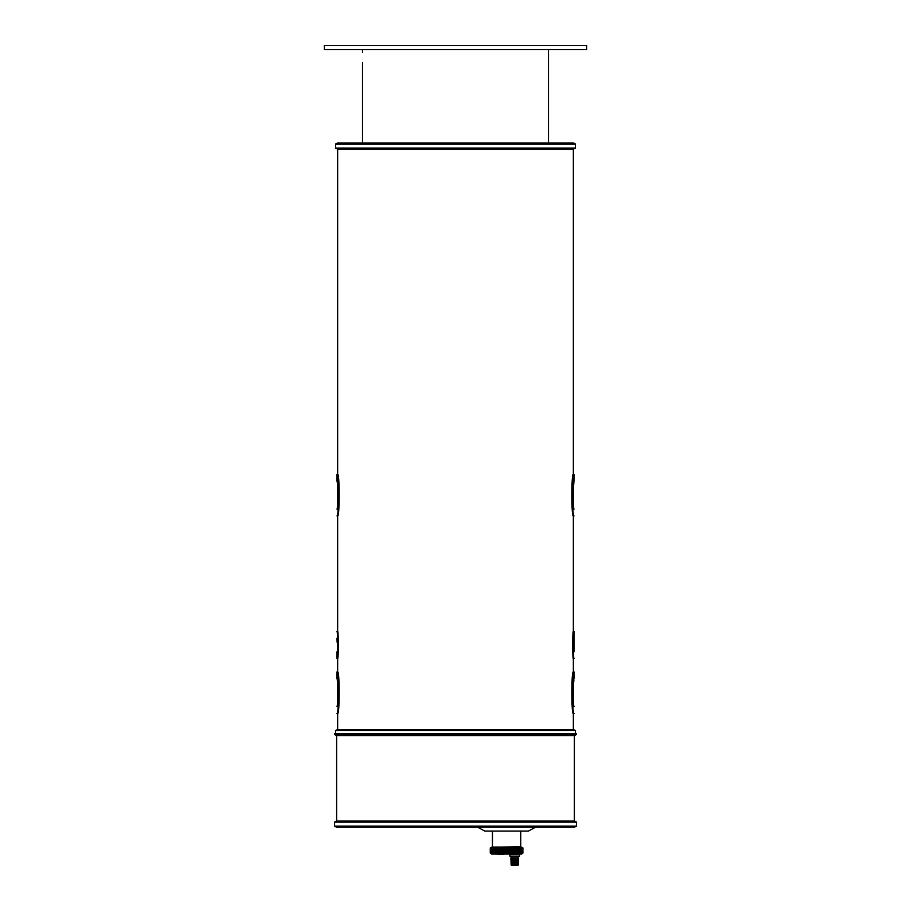 <?xml version="1.0" encoding="UTF-8"?>
<svg xmlns="http://www.w3.org/2000/svg" width="911" height="911" viewBox="0 0 911 911"><rect width="100%" height="100%" fill="white"/><g stroke="black" fill="none" stroke-linecap="round" stroke-linejoin="round"><path stroke-width="1.37" d="M548.49 142.959L548.49 49.638M362.51 62.586L362.51 142.959M324.373 49.638L586.627 49.638L586.627 45.55L324.373 45.55L324.373 49.638M520.728 831.265L520.728 846.729L521.582 847.219L491.598 847.264M522.834 847.834L490.369 847.822A53.305 36.577 90 0 1 490.528 847.651L490.528 847.651A53.305 37.579 -90 0 0 490.38 847.811L490.369 847.811M490.562 847.651L490.562 847.651A53.305 33.422 90 0 0 490.414 847.811L490.562 853.505M490.642 847.731L490.642 847.651A53.305 40.426 -90 0 0 490.46 847.811L490.642 853.391M490.835 847.788L490.835 847.651A53.305 43.033 -90 0 0 490.642 847.811L490.835 853.277M491.131 847.879L491.131 847.651A53.305 45.368 -90 0 0 490.927 847.811L491.131 853.015M491.678 847.651L491.519 847.651A53.305 47.418 -90 0 0 491.302 847.811L491.678 853.505L491.678 847.651A53.305 18.96 90 0 0 491.598 847.811L491.598 847.811M492.191 847.651L491.997 847.651A53.305 49.183 -90 0 0 491.781 847.811L492.191 853.505L492.191 847.651A53.305 14.986 90 0 0 492.122 847.811L492.122 847.811M492.566 853.505L492.566 847.651A53.305 50.652 -90 0 0 492.35 847.811L492.35 853.208L492.794 852.707L493.477 853.505L493.227 847.651A53.305 51.802 -90 0 0 492.999 847.811L492.749 847.811A53.305 10.932 90 0 1 492.794 847.651L492.794 847.651M492.999 853.208L492.749 847.811M494.252 847.651L493.967 847.651A53.305 52.622 -90 0 0 493.739 847.811L494.252 853.505L494.252 847.651A53.305 2.631 90 0 0 494.24 847.811L494.24 847.834M519.19 847.651L519.19 847.651A53.305 4.02 90 0 1 519.213 847.811L518.906 847.811A53.305 52.997 -90 0 0 518.678 847.651L518.04 847.811A53.305 53.282 -90 0 0 517.812 847.651L517.482 847.651A53.305 4.35 90 0 0 517.459 847.811L517.106 847.811A53.305 53.248 90 0 0 516.879 847.651L516.526 847.651A53.305 8.506 90 0 0 516.48 847.811L516.104 847.811A53.305 52.872 90 0 0 515.877 847.651L515.501 847.651A53.305 12.606 90 0 0 515.444 847.811L515.045 847.811A53.305 52.178 90 0 0 514.817 847.651L514.419 847.651A53.305 16.637 90 0 0 514.351 847.811L513.929 847.811A53.305 51.164 90 0 0 513.713 847.651L513.303 847.651A53.305 20.554 90 0 0 513.212 847.811L512.779 847.811A53.305 49.82 90 0 0 512.551 847.651L512.13 847.651A53.305 24.346 90 0 0 512.028 847.811L511.583 847.811A53.305 48.181 90 0 0 511.367 847.651L510.934 847.651A53.305 28.002 90 0 0 510.809 847.811L510.354 847.811A53.305 46.245 90 0 0 510.149 847.651L509.704 847.651A53.305 31.475 90 0 0 509.568 847.811L509.101 847.811A53.305 44.024 90 0 0 508.907 847.651L508.463 847.651A53.305 34.755 90 0 0 508.304 847.811L507.837 847.811A53.305 41.53 90 0 0 507.655 847.651L507.199 847.651A53.305 37.818 90 0 0 507.04 847.811L506.562 847.811A53.305 38.774 90 0 0 506.391 847.651L505.947 847.651A53.305 40.642 90 0 0 505.764 847.811L505.298 847.811A53.305 35.791 90 0 0 505.138 847.651L504.683 847.651A53.305 43.227 90 0 0 504.5 847.811L504.022 847.811A53.305 32.58 90 0 0 503.885 847.651L503.441 847.651A53.305 45.539 90 0 0 503.236 847.811L502.781 847.811A53.305 29.163 90 0 0 502.656 847.651L502.212 847.651A53.305 47.577 90 0 0 502.007 847.811L501.551 847.811A53.305 25.576 90 0 0 501.437 847.651L501.016 847.651A53.305 49.319 90 0 0 500.799 847.811L500.355 847.811A53.305 21.83 90 0 0 500.264 847.651L499.854 847.651A53.305 50.754 90 0 0 499.627 847.811L499.205 847.811A53.305 17.947 90 0 0 499.126 847.651L498.727 847.651A53.305 51.87 90 0 0 498.499 847.811L498.089 847.811A53.305 13.95 90 0 0 498.032 847.651L497.657 847.651A53.305 52.679 90 0 0 497.417 847.811L497.03 847.811A53.305 9.873 90 0 0 496.996 847.651L496.632 847.651A53.305 53.157 90 0 0 496.404 847.811L496.039 847.811A53.305 5.728 90 0 0 496.017 847.651L495.675 847.651A53.305 53.305 -90 0 0 495.447 847.811L495.106 847.811A53.305 1.549 90 0 0 495.094 847.651L494.787 847.651A53.305 53.134 -90 0 0 494.548 847.811L494.787 853.505L495.208 852.707L495.675 853.505L496.153 852.707L496.632 853.505L497.178 852.707L497.657 853.505L498.249 852.707L498.727 853.505L499.376 852.707L499.854 853.505L500.549 852.707L501.016 853.505L501.756 852.707L502.212 853.505L502.986 852.707L503.441 853.505L504.25 852.707L504.683 853.505L505.525 852.707L505.947 853.505L506.801 852.707L507.199 853.505L508.087 852.707L508.463 853.505L509.351 852.707L509.704 853.505L510.604 852.707L510.934 853.505L511.834 852.707L512.13 853.505L513.03 852.707L513.303 853.505L514.191 852.707L514.419 853.505L515.296 852.707L515.501 853.505L516.355 852.707L516.879 853.505L517.346 852.707L517.812 853.505L518.279 852.707L518.678 853.505L519.133 852.707L519.19 853.505M519.213 847.811L518.906 853.208M519.475 847.651A53.305 52.382 -90 0 1 519.703 847.811L519.475 853.505L519.475 847.651M519.976 847.811L519.976 847.811A53.305 8.176 90 0 0 519.93 847.651L520.181 847.651A53.305 51.449 -90 0 1 520.409 847.811L519.93 853.505L519.93 847.651M520.75 847.617L520.807 847.651A53.305 50.196 -90 0 1 521.035 847.811L521.172 853.505M521.24 847.811L521.24 847.811A53.305 16.318 90 0 0 521.172 847.651L521.354 847.651A53.305 48.636 -90 0 1 521.57 847.811L521.354 853.505L521.172 847.651M521.741 847.811L521.741 847.811A53.305 20.247 90 0 0 521.65 847.651L521.809 847.651A53.305 46.768 -90 0 1 522.014 847.811L521.65 853.505L521.65 847.651M522.151 847.811L522.151 847.811A53.305 24.05 90 0 0 522.049 847.651L522.162 847.651A53.305 44.628 -90 0 1 522.356 847.811L522.162 853.151M522.458 847.811L522.458 847.811A53.305 27.706 90 0 0 522.345 847.651L522.424 847.651A53.305 42.202 -90 0 1 522.607 847.811L522.538 853.505M522.675 847.811L522.675 847.811A53.305 31.202 90 0 0 522.538 847.651L522.584 847.651A53.305 39.515 -90 0 1 522.755 847.811L522.868 852.707M522.812 847.811A53.305 36.577 -90 0 0 522.652 847.651L522.652 847.651A53.305 34.493 90 0 1 522.789 847.811L522.812 853.208M520.807 847.651L521.035 853.208M521.741 847.913L521.57 853.208M490.346 853.151L491.633 854.074L521.548 854.074L522.834 853.151M509.864 854.211L519.657 854.211L519.646 856.112L509.887 856.112L509.727 854.074L514.761 854.074M500.412 854.074L504.147 854.074M503.737 854.313L502.758 854.313M496.916 854.142L503.931 854.245L498.146 854.313M517.596 865.04L517.869 857.82L517.596 865.04L517.516 857.82L516.879 865.04A9.907 9.884 -115 0 1 516.753 865.108L516.617 865.108A9.907 3.428 -88.3 0 1 516.583 865.04L516.184 865.108A9.907 4.692 -88.2 0 1 516.127 865.04L515.728 865.108A9.907 5.865 -88 0 1 515.649 865.04L514.749 865.108A9.907 7.835 -87.4 0 1 514.658 865.04L514.396 857.82L514.26 865.108A9.907 8.598 -86.8 0 1 514.157 865.04L513.781 865.108A9.907 9.201 -85.7 0 1 513.667 865.04L513.326 865.108A9.907 9.622 -83.3 0 1 513.2 865.04L512.893 865.108A9.907 9.85 -74.3 0 1 512.768 865.04L511.162 865.006L510.877 857.82L511.333 865.108M516.958 865.006L516.89 857.82L516.879 865.04M516.753 865.108L516.89 857.82L516.457 865.04M516.07 865.006L515.956 857.82L515.99 865.04M515.592 865.006L515.444 857.82L515.512 865.04M515.091 865.006L514.92 857.82L515.011 865.04M514.396 857.82L514.02 865.04M513.941 865.108L513.872 857.82L513.531 865.04M513.121 865.006L512.893 857.82L513.075 865.04M512.688 865.006L512.46 857.82L512.654 865.04M512.289 865.006L512.062 857.82L512.267 865.04M511.754 857.82L511.925 865.04M518.382 865.006L518.598 857.82L518.359 865.04L511.526 865.313M518.097 865.04L518.325 857.82L517.676 865.108A9.839 0.638 -88.4 0 0 517.687 865.051L517.904 857.82L517.881 865.04M511.697 856.112L511.697 857.82L510.957 857.82L511.208 865.04L510.912 857.82L511.128 865.006M511.276 857.82L511.481 865.04M511.117 857.82L511.253 865.006M511.47 865.108L511.23 857.82M511.652 865.006L511.515 857.82L511.72 865.04M512.141 865.108L511.959 857.82L512.255 865.108M512.494 865.108L512.335 857.82L512.62 865.108M512.893 865.108L512.756 857.82L513.03 865.108M513.326 865.108L513.223 857.82L513.474 865.108M513.667 865.04L513.44 857.82M514.157 865.04L513.952 857.82M514.92 865.108L514.92 857.82L514.658 865.04M515.239 865.108L515.284 857.82L515.398 865.108M515.728 865.108L515.797 857.82L515.877 865.108M516.184 865.108L516.298 857.82L516.332 865.108M516.583 865.04L516.56 857.82M516.992 865.04L517.311 857.82L517.141 865.108M517.368 865.04L517.676 857.82L517.482 865.108M517.835 856.112L517.79 857.82M517.949 865.04L518.097 857.82M518.393 857.889L518.108 865.108M518.541 857.82L518.302 865.006L518.507 857.82M517.949 857.82L517.676 865.108M518.222 857.82L517.926 865.108M518.53 860.861L518.359 865.04M511.675 865.108L511.367 857.82M513.588 865.006L513.508 857.82M514.077 865.006L514.032 857.82M514.578 865.006L514.567 857.82M516.537 865.006L516.651 857.82M516.799 865.313L512.722 865.313M574.032 706.663C573.121 707.574 573.121 677.841 574.032 678.729L574.032 671.919C572.017 670.576 572.017 714.85 574.032 713.472L573.349 713.472L573.349 729.483L337.651 729.483L337.651 713.472C339.655 714.771 339.655 670.621 337.651 671.919L337.651 658.63C338.505 659.484 338.505 630.549 337.651 631.391L337.651 515.922C339.655 517.22 339.655 473.071 337.651 474.369L337.651 149.097L573.349 149.097L575.388 148.072L575.388 143.984L335.612 143.984L335.612 148.072L575.388 148.072M573.349 713.472C571.345 714.725 571.356 670.621 573.349 671.919L573.349 658.63C572.495 659.484 572.495 630.537 573.349 631.391L573.315 631.665M573.349 658.63L574.032 658.63C573.167 659.541 573.167 630.492 574.032 631.391L573.349 631.391L573.349 515.922C571.345 517.175 571.356 473.071 573.349 474.369L573.349 149.097M337.696 672.147L338.22 675.404M575.388 143.984L573.349 142.959L337.651 142.959L335.612 143.984M573.919 649.543L574.032 638.201L574.032 651.82M573.919 632.428L573.782 633.692M573.884 482.5L573.611 485.256M573.452 487.374L573.315 489.811M573.258 491.393L573.224 497.839M574.032 509.112C573.121 510.023 573.121 480.291 574.032 481.179L574.032 474.369L573.349 474.369M573.349 515.922L574.032 515.922C572.017 517.3 572.017 473.025 574.032 474.369M573.884 680.05L573.611 682.806M573.452 684.924L573.315 687.361M573.258 688.944L573.224 695.389M337.651 515.922L336.968 515.922C338.983 517.266 338.983 473.014 336.968 474.369L337.651 474.369M336.968 481.179C337.879 480.291 337.879 510.023 336.968 509.112C337.879 510.023 337.879 480.291 336.968 481.179L336.968 474.369M337.081 657.605L336.968 658.63C337.833 659.53 337.833 630.469 336.968 631.391L337.651 631.391M337.138 642.289L336.968 638.201M337.081 640.479L337.138 642.278M337.651 713.472L336.968 713.472C338.983 714.816 338.983 670.564 336.968 671.919L337.651 671.919M336.968 678.729C337.879 677.841 337.879 707.562 336.968 706.663C337.879 707.574 337.879 677.841 336.968 678.729L336.968 671.919M335.612 734.585L335.612 730.508L575.388 730.508L573.349 729.483M337.651 149.097L335.612 148.072M576.412 826.163L574.374 827.177L336.626 827.177L334.588 826.163L576.412 826.163L576.412 822.075L574.374 821.05L336.626 821.05L336.626 735.553L574.374 735.553L576.412 734.539L574.374 735.553L574.374 821.05L574.374 735.553M334.588 826.163L334.588 822.075L576.412 822.075L576.412 823.772M574.374 821.05L576.412 822.075M336.626 735.553L334.588 734.539L576.412 734.539L576.412 733.856L576.412 734.539M334.588 734.539L334.588 733.856L576.412 733.856M484.823 831.105L528.357 831.105L484.823 831.105L477.637 827.177M520.728 846.729L491.598 847.219M520.978 847.059L492.202 847.059M520.648 847.89L520.648 852.912M518.678 847.651L518.678 853.505M518.37 847.651L518.37 853.505M518.37 847.811L518.37 853.208M518.04 847.811L518.04 853.208M517.812 847.651L517.812 853.505M517.482 847.651L517.482 853.505M517.459 847.811L517.459 853.208M517.106 847.811L517.106 853.208M516.879 847.651L516.879 853.505M516.526 847.651L516.526 853.505M516.48 847.811L516.48 853.208M516.104 847.811L516.104 853.208M515.877 847.651L515.877 853.505M515.501 847.651L515.501 853.505M515.444 847.811L515.444 853.208M515.045 847.811L515.045 853.208M514.817 847.651L514.817 853.505M514.419 847.651L514.419 853.505M514.351 847.811L514.351 853.208M513.929 847.811L513.929 853.208M513.713 847.651L513.713 853.505M513.303 847.651L513.303 853.505M513.212 847.811L513.212 853.208M512.779 847.811L512.779 853.208M512.551 847.651L512.551 853.505M512.13 847.651L512.13 853.505M512.028 847.811L512.028 853.208M511.583 847.811L511.583 853.208M511.367 847.651L511.367 853.505M510.934 847.651L510.934 853.505M510.809 847.811L510.809 853.208M510.354 847.811L510.354 853.208M510.149 847.651L510.149 853.505M509.704 847.651L509.704 853.505M509.568 847.811L509.568 853.208M509.101 847.811L509.101 853.208M508.907 847.651L508.907 853.505M508.463 847.651L508.463 853.505M508.304 847.811L508.304 853.208M507.837 847.811L507.837 853.208M507.655 847.651L507.655 853.505M507.199 847.651L507.199 853.505M507.04 847.811L507.04 853.208M506.562 847.811L506.562 853.208M506.391 847.651L506.391 853.505M505.947 847.651L505.947 853.505M505.764 847.811L505.764 853.208M505.298 847.811L505.298 853.208M505.138 847.651L505.138 853.505M504.683 847.651L504.683 853.505M504.5 847.811L504.5 853.208M504.022 847.811L504.022 853.208M503.885 847.651L503.885 853.505M503.441 847.651L503.441 853.505M503.236 847.811L503.236 853.208M502.781 847.811L502.781 853.208M502.656 847.651L502.656 853.505M502.212 847.651L502.212 853.505M502.007 847.811L502.007 853.208M501.551 847.811L501.551 853.208M501.437 847.651L501.437 853.505M501.016 847.651L501.016 853.505M500.799 847.811L500.799 853.208M500.355 847.811L500.355 853.208M500.264 847.651L500.264 853.505M499.854 847.651L499.854 853.505M499.627 847.811L499.627 853.208M499.205 847.811L499.205 853.208M499.126 847.651L499.126 853.505M498.727 847.651L498.727 853.505M498.499 847.811L498.499 853.208M498.089 847.811L498.089 853.208M498.032 847.651L498.032 853.505M497.657 847.651L497.657 853.505M497.417 847.811L497.417 853.208M497.03 847.811L497.03 853.208M496.996 847.651L496.996 853.505M496.632 847.651L496.632 853.505M496.404 847.811L496.404 853.208M496.039 847.811L496.039 853.208M496.017 847.651L496.017 853.505M495.675 847.651L495.675 853.505M495.447 847.811L495.447 853.208M495.106 847.811L495.106 853.208M495.094 847.651L495.094 853.505M494.787 847.651L494.787 853.505M492.122 847.902L492.122 852.844M491.598 847.913L491.598 852.742M491.12 852.912L491.12 847.89L491.154 852.787M490.813 847.902L490.813 852.89M490.562 847.879L490.562 852.992M522.675 847.868L522.675 853.026M522.458 847.89L522.458 852.924M522.185 852.89L522.185 847.89L522.151 852.821M521.24 847.902L521.24 852.81M517.562 857.82L517.368 865.108M518.382 858.185L518.359 858.777M511.094 857.82L511.31 865.04M511.185 857.82L511.367 863.355M511.629 857.82L511.845 865.108M511.834 857.82L512.016 865.04M512.21 857.82L512.369 865.04M512.631 857.82L512.768 865.04M513.098 857.82L513.2 865.04M513.713 857.82L513.781 865.108M514.237 857.82L514.26 865.108M514.761 857.82L514.749 865.108M515.193 857.82L515.159 865.04M515.728 857.82L515.649 865.04M516.241 857.82L516.127 865.04M516.753 857.82L516.617 865.108M517.186 857.82L517.015 865.108M362.51 52.36L362.51 49.638M492.452 831.265L492.452 846.729M520.659 847.856L520.659 853.038M492.111 847.868L492.111 853.003M491.576 847.879L491.576 852.958M490.767 847.902L490.767 852.855M490.505 847.902L490.505 852.821M490.346 847.902L490.346 852.776M490.277 847.913L490.277 852.719M522.903 847.913L522.903 852.719M522.868 847.913L522.868 852.753M522.743 847.902L522.743 852.81M522.515 847.902L522.515 852.844M521.764 847.879L521.764 852.935M521.263 847.879L521.263 852.992M517.904 857.82L517.687 865.029M518.405 857.82L518.165 865.017M518.632 857.82L518.473 862.546M574.032 638.201L574.032 631.391M574.032 671.919L573.349 671.919M336.968 651.82L336.968 658.63L337.651 658.63M337.651 729.483L335.612 730.508M575.388 733.856L575.388 730.508M336.626 821.05L334.588 822.075M528.357 831.105L535.543 827.177"/></g></svg>
